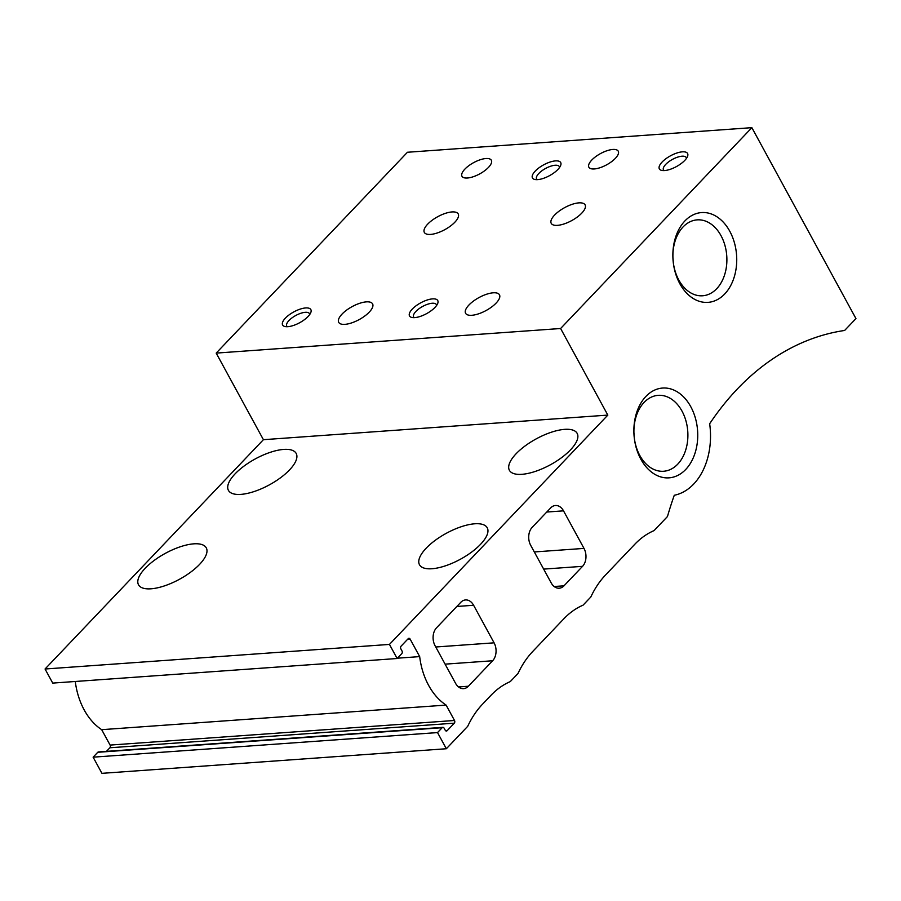 <?xml version="1.0" encoding="UTF-8"?>
<svg xmlns="http://www.w3.org/2000/svg" width="901" height="901" viewBox="0 0 901 901"><rect width="100%" height="100%" fill="white"/><g stroke="black" fill="none" stroke-linecap="round" stroke-linejoin="round"><path stroke-width="1.35" d="M446.344 748.742L437.526 732.581L93.118 757.167L101.937 773.34L446.344 748.742L467.698 726.33A93.895 66.449 -94.1 0 1 482.429 704.289L490.989 695.302A93.895 66.449 -94.1 0 1 510.27 681.606L517.996 673.497A93.895 66.449 -94.1 0 1 532.739 651.457L563.778 618.863A93.895 66.449 -94.1 0 1 583.06 605.168L590.786 597.048A93.895 66.449 -94.1 0 1 605.517 575.018L634.777 544.294A93.895 66.449 -94.1 0 1 654.058 530.61L667.461 516.532A321.544 227.57 -94.1 0 1 674.275 495.268A63.025 44.599 -94.1 0 0 709.661 423.752A321.544 227.57 -94.1 0 1 844.631 330.464L855.95 318.582L751.862 127.66L560.613 328.505L607.826 415.102L263.407 439.688L216.195 353.102L560.613 328.505M535.25 171.066A16.072 6.149 -28.6 0 0 534.946 179.502A16.072 6.149 -28.6 0 0 549.52 175.661A16.072 6.149 -28.6 0 0 560.647 165.491A16.072 6.149 -28.6 0 0 552.775 161.302A16.072 6.149 -28.6 0 0 535.25 171.066M662.134 162.011A16.072 6.149 -28.6 0 0 661.841 170.435A16.072 6.149 -28.6 0 0 676.403 166.595A16.072 6.149 -28.6 0 0 687.531 156.436A16.072 6.149 -28.6 0 0 679.658 152.246A16.072 6.149 -28.6 0 0 662.134 162.011M285.403 318.121A16.072 6.149 -28.6 0 0 285.11 326.556A16.072 6.149 -28.6 0 0 299.684 322.716A16.072 6.149 -28.6 0 0 310.8 312.546A16.072 6.149 -28.6 0 0 302.927 308.356A16.072 6.149 -28.6 0 0 285.403 318.121M412.298 309.066A16.072 6.149 -28.6 0 0 411.994 317.49A16.072 6.149 -28.6 0 0 426.567 313.649A16.072 6.149 -28.6 0 0 437.695 303.491A16.072 6.149 -28.6 0 0 429.822 299.29A16.072 6.149 -28.6 0 0 412.298 309.066M464.893 169.106A16.725 6.397 -28.6 0 0 461.988 176.269A16.725 6.397 -28.6 0 0 479.737 173.882A16.725 6.397 -28.6 0 0 491.349 160.265A16.725 6.397 -28.6 0 0 480.098 159.792A16.725 6.397 -28.6 0 0 464.893 169.106M591.777 160.051A16.725 6.397 -28.6 0 0 588.882 167.214A16.725 6.397 -28.6 0 0 606.621 164.827A16.725 6.397 -28.6 0 0 618.244 151.199A16.725 6.397 -28.6 0 0 606.992 150.726A16.725 6.397 -28.6 0 0 591.777 160.051M427.682 224.146A19.293 7.388 -28.6 0 0 424.337 232.413A19.293 7.388 -28.6 0 0 444.812 229.654A19.293 7.388 -28.6 0 0 458.215 213.942A19.293 7.388 -28.6 0 0 445.229 213.402A19.293 7.388 -28.6 0 0 427.682 224.146M554.577 215.091A19.293 7.388 -28.6 0 0 551.232 223.347A19.293 7.388 -28.6 0 0 571.696 220.599A19.293 7.388 -28.6 0 0 585.109 204.876A19.293 7.388 -28.6 0 0 572.124 204.336A19.293 7.388 -28.6 0 0 554.577 215.091M342.053 314.077A19.293 7.388 -28.6 0 0 338.708 322.344A19.293 7.388 -28.6 0 0 359.184 319.585A19.293 7.388 -28.6 0 0 372.586 303.874A19.293 7.388 -28.6 0 0 359.6 303.333A19.293 7.388 -28.6 0 0 342.053 314.077M468.937 305.022A19.293 7.388 -28.6 0 0 465.592 313.278A19.293 7.388 -28.6 0 0 486.067 310.53A19.293 7.388 -28.6 0 0 499.469 294.807A19.293 7.388 -28.6 0 0 486.495 294.267A19.293 7.388 -28.6 0 0 468.937 305.022M216.195 353.102L407.443 152.258L751.862 127.66M437.526 732.581L442.166 727.704A1.926 1.363 -94.1 0 1 442.887 727.344A1.926 1.363 -94.1 0 1 444.092 728.143L445.229 730.227A1.926 1.363 -94.1 0 0 446.434 731.038A1.926 1.363 -94.1 0 0 447.155 730.677L454.284 723.176A1.926 1.363 -94.1 0 0 454.509 720.485L446.108 705.089A61.741 43.687 -94.1 0 1 419.675 656.604L410.135 639.113A1.926 1.363 -94.1 0 0 408.93 638.313A1.926 1.363 -94.1 0 0 408.209 638.674L401.08 646.163A1.926 1.363 -94.1 0 0 400.855 648.855L401.992 650.939A1.926 1.363 -94.1 0 1 401.778 653.63L397.138 658.507L389.457 644.418L607.826 415.102M93.118 757.167L97.758 752.29A1.926 1.363 -94.1 0 1 98.468 751.941L442.887 727.344M106.453 751.366L109.877 747.774L454.284 723.176M446.108 705.089L101.689 729.675L110.091 745.082A1.926 1.363 -94.1 0 1 109.877 747.774M397.442 658.192L419.675 656.604M101.689 729.675A61.741 43.687 -94.1 0 1 75.29 681.483M389.457 644.418L45.05 669.004L52.731 683.093L397.138 658.507M436.523 627.817L460.783 602.33A12.862 9.1 -94.1 0 1 465.558 599.942A12.862 9.1 -94.1 0 1 473.611 605.269L494.086 642.83A12.862 9.1 -94.1 0 1 492.633 660.76L468.374 686.235A12.862 9.1 -94.1 0 1 463.598 688.634A12.862 9.1 -94.1 0 1 455.546 683.296L435.07 645.735A12.862 9.1 -94.1 0 1 436.523 627.817M532.142 527.389L550.691 507.905A12.862 9.1 -94.1 0 1 555.466 505.506A12.862 9.1 -94.1 0 1 563.519 510.844L583.994 548.405A12.862 9.1 -94.1 0 1 582.553 566.335L563.992 585.819A12.862 9.1 -94.1 0 1 559.228 588.207A12.862 9.1 -94.1 0 1 551.175 582.879L530.689 545.319A12.862 9.1 -94.1 0 1 532.142 527.389M480.548 544.317A38.585 14.765 151.4 0 1 445.454 565.817A38.585 14.765 151.4 0 1 419.483 564.736A38.585 14.765 151.4 0 1 446.299 533.302A38.585 14.765 151.4 0 1 487.238 527.795A38.585 14.765 151.4 0 1 480.548 544.317M570.468 449.892A38.585 14.765 151.4 0 1 535.363 471.392A38.585 14.765 151.4 0 1 509.403 470.311A38.585 14.765 151.4 0 1 536.208 438.877A38.585 14.765 151.4 0 1 577.158 433.37A38.585 14.765 151.4 0 1 570.468 449.892M199.583 564.386A38.585 14.765 151.4 0 1 164.489 585.875A38.585 14.765 151.4 0 1 138.517 584.794A38.585 14.765 151.4 0 1 165.322 553.36A38.585 14.765 151.4 0 1 206.273 547.853A38.585 14.765 151.4 0 1 199.583 564.386M289.503 469.95A38.585 14.765 151.4 0 1 254.397 491.45A38.585 14.765 151.4 0 1 228.426 490.369A38.585 14.765 151.4 0 1 255.242 458.936A38.585 14.765 151.4 0 1 296.181 453.428A38.585 14.765 151.4 0 1 289.503 469.95M45.05 669.004L263.407 439.688M724.708 293.985A45.016 31.862 -94.1 0 1 673.216 261.932A45.016 31.862 -94.1 0 1 716.475 216.499A45.016 31.862 -94.1 0 1 724.708 293.985M685.717 469.466A45.016 31.862 -94.1 0 1 634.225 437.413A45.016 31.862 -94.1 0 1 677.484 391.98A45.016 31.862 -94.1 0 1 685.717 469.466M677.732 464.161A38.056 26.929 -94.1 0 1 663.609 471.257A38.056 26.929 -94.1 0 1 634.045 435.217A38.056 26.929 -94.1 0 1 658.192 395.348A38.056 26.929 -94.1 0 1 685.909 420.744A38.056 26.929 -94.1 0 1 677.732 464.161M633.932 432.953A38.056 26.929 -94.1 0 1 634.248 437.469M716.723 288.692A38.056 26.929 -94.1 0 1 702.6 295.776A38.056 26.929 -94.1 0 1 673.036 259.736A38.056 26.929 -94.1 0 1 697.183 219.867A38.056 26.929 -94.1 0 1 724.9 245.263A38.056 26.929 -94.1 0 1 716.723 288.692M672.923 257.483A38.056 26.929 -94.1 0 1 673.238 262M436.613 305.439A12.941 4.956 -28.6 0 0 436.377 304.594A12.941 4.956 -28.6 0 0 427.66 304.234A12.941 4.956 -28.6 0 0 415.89 311.442A12.941 4.956 -28.6 0 0 413.638 316.994A12.941 4.956 -28.6 0 0 414.223 317.648M309.719 314.494A12.941 4.956 -28.6 0 0 309.482 313.661A12.941 4.956 -28.6 0 0 300.776 313.289A12.941 4.956 -28.6 0 0 288.996 320.508A12.941 4.956 -28.6 0 0 286.755 326.049A12.941 4.956 -28.6 0 0 287.329 326.703M686.449 158.385A12.941 4.956 -28.6 0 0 686.213 157.54A12.941 4.956 -28.6 0 0 677.507 157.179A12.941 4.956 -28.6 0 0 665.726 164.387A12.941 4.956 -28.6 0 0 663.485 169.94A12.941 4.956 -28.6 0 0 664.06 170.593M559.566 167.44A12.941 4.956 -28.6 0 0 559.33 166.606A12.941 4.956 -28.6 0 0 550.612 166.234A12.941 4.956 -28.6 0 0 538.843 173.454A12.941 4.956 -28.6 0 0 536.591 178.995A12.941 4.956 -28.6 0 0 537.176 179.648M97.758 752.29L442.166 727.704M445.68 730.779L447.155 730.677M110.091 745.082L454.509 720.485M407.624 639.293L410.135 639.113M458.541 686.945L468.374 686.235M445.105 664.15L492.633 660.76M435.757 646.997L494.086 642.83M456.841 606.463L473.611 605.269M554.16 586.517L563.992 585.819M543.663 569.105L582.553 566.335M534.304 551.953L583.994 548.405M546.761 512.038L563.519 510.844"/></g></svg>
